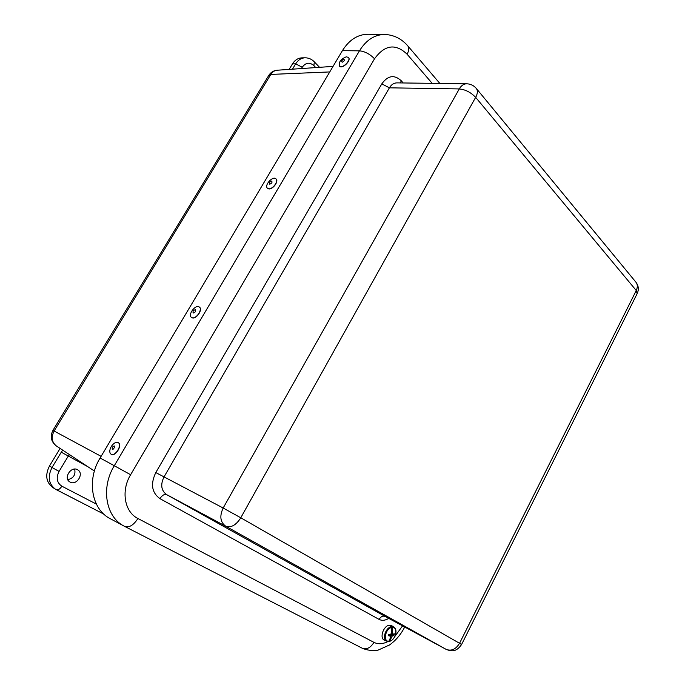 <?xml version="1.0" encoding="UTF-8"?>
<svg xmlns="http://www.w3.org/2000/svg" width="685" height="685" viewBox="0 0 685 685"><rect width="100%" height="100%" fill="white"/><g stroke="black" fill="none" stroke-linecap="round" stroke-linejoin="round"><path stroke-width="1.03" d="M70.11 482.086L69.921 481.983C62.934 478.335 71.206 465.509 77.713 469.85C84.418 473.472 76.703 485.93 70.11 482.086M67.832 479.688C73.578 478.198 75.847 474.671 74.639 469.097M301.434 68.56L302.213 67.25C305.733 62.523 309.62 61.975 313.884 65.623L314.338 61.855C311.726 59.167 308.644 57.823 305.082 57.805L301.871 57.865C298.043 58.045 294.91 60.057 292.478 63.893L289.147 69.399M60.1 448.427L49.491 465.988C44.945 475.056 46.049 482.231 52.805 487.532L56.384 489.724C58.114 490.254 59.946 489.081 61.873 486.196C56.846 482.779 55.913 477.856 59.064 471.408L68.303 456.047L61.282 452.177L52.026 467.504L49.491 465.988M407.078 54.192C409.073 50.553 409.33 47.813 407.849 45.963C401.547 38.685 393.832 34.858 384.687 34.464L367.991 34.25C357.716 34.387 349.187 39.858 342.397 50.681L100.113 458.008C86.336 480.228 91.653 509.554 110.405 518.776L124.781 526.474C129.14 527.887 133.524 525.232 137.933 518.502C124.482 511.978 120.774 490.845 130.621 474.731L374.541 58.782C384.73 44.773 395.57 43.249 407.078 54.192L432.175 83.339M390.279 626.141L390.382 625.611L389.671 625.696L391.555 627.529C385.355 628.59 382.769 641.759 388.84 641.254L390.707 637.23L390.647 636.159L388.523 635.766L388.763 634.524L391.084 633.942L391.606 632.7L391.555 627.529M391.195 626.809C385.475 627.683 381.879 639.55 386.837 641.186L384.499 640.192C379.156 638.42 383.412 625.559 389.448 625.234L392.017 625.85L394.089 627.332C398.387 630.123 394.774 640.364 389.405 641.365M390.681 636.571L391.649 637.101L389.714 641.143C395.861 640.004 398.43 627.023 392.419 627.426L390.382 625.611M391.109 633.89L394.08 635.055L392.308 635.945L391.649 637.101M391.452 633.077L393.447 634.062L394.329 633.822L394.08 635.055M391.015 633.976L393.199 635.312M389.842 634.498L392.308 635.945M392.419 627.426L392.745 633.728M391.649 632.109L392.548 632.58M389.714 641.143L389.14 641.34M388.66 634.909L390.647 636.159M388.635 635.012L389.808 635.749M339.469 66.111L339.572 66.231C342.217 69.459 351.585 60.374 348.511 57.557L348.477 57.514M346.319 56.812C340.847 59.021 338.553 62.104 339.426 66.077C342.072 69.305 351.448 60.211 348.365 57.394L346.319 56.812M343.742 59.235C341.558 60.417 341.07 61.419 342.252 62.224C344.435 61.033 344.932 60.04 343.742 59.235M267.527 188.281L268.511 188.829C272.425 190.113 279.172 181.268 276.046 178.948L276.004 178.913M268.357 188.683C272.262 189.968 279.009 181.114 275.892 178.802C272.733 175.617 263.913 185.515 267.475 188.238L268.357 188.683M269.676 184.179C271.774 183.469 272.442 182.415 271.697 181.028C269.607 181.739 268.931 182.792 269.676 184.179M191.56 317.463L192.057 317.763C196.021 319.844 203.231 309.457 199.438 307.137L199.378 307.085M191.886 317.634C195.85 319.715 203.06 309.32 199.266 307C195.619 303.977 187.459 314.903 191.492 317.42L191.886 317.634M193.221 313.045C195.259 312.506 195.961 311.401 195.336 309.74C193.298 310.279 192.596 311.384 193.221 313.045M111.184 454.258L111.278 454.309C115.388 457.015 122.778 444.865 118.351 442.715L118.257 442.664M111.193 446.654C109.335 450.225 109.3 452.742 111.09 454.206C115.2 456.904 122.589 444.753 118.154 442.604C115.868 441.791 113.547 443.144 111.193 446.654M112.366 447.168C111.133 454.232 118.103 442.39 112.366 447.168M329.75 71.934L270.823 74.425C272.442 71.874 274.539 70.469 277.125 70.23L333.047 66.394M292.478 63.893L295.672 63.851L292.452 69.176M268.794 75.376L270.823 74.425L54.106 431.019L52.916 430.403C49.885 436.516 51.032 441.697 56.358 445.961C51.743 442.167 50.99 437.193 54.106 431.019L101.106 456.338M62.712 450.148L61.282 452.177M56.512 489.775L103.778 514.075L55.339 489.124C48.575 483.815 47.47 476.606 52.026 467.504L59.064 471.408M96.371 504.1L61.873 486.196M87.843 466.699L68.303 456.047L69.528 454.635M302.213 67.25L295.672 63.851C298.103 59.997 301.246 57.985 305.082 57.805M313.884 65.623L315.759 67.575M384.687 34.464C374.584 34.592 366.167 40.055 359.454 50.836C364.762 51.341 369.789 53.987 374.541 58.782M342.397 50.681L359.454 50.836L114.292 465.723L130.621 474.731M402.523 625.825L404.51 627.391L404.715 627.006M100.113 458.008L114.292 465.723C100.609 487.934 105.79 517.124 124.293 526.217L362.142 648.173L124.858 526.508M388.078 641.477C382.864 644.14 378.146 644.439 373.942 642.359C370.568 647.873 366.638 649.817 362.142 648.173C369.318 651.341 376.793 650.579 378.343 650.014L389.491 644.979C395.707 640.552 400.708 634.695 404.51 627.391M402.352 626.167L394.851 636.459M373.942 642.359L137.933 518.502M403.208 82.962L401.256 80.761C394.32 74.408 387.838 75.453 381.802 83.887L155.795 472.564C150.375 483.995 151.753 492.686 159.939 498.637L379.096 619.394C381.982 620.867 385.201 620.533 388.755 618.392M385.321 616.534L446.166 649.371C450.97 651.187 455.927 652.694 461.596 644.491L459.524 643.283C455.833 649.363 451.364 651.384 446.106 649.346L446.389 649.491M461.596 644.482L637.153 293.634L636.237 290.551L459.567 643.249M459.524 643.283L240.812 517.8C236.008 525.232 230.965 528.032 225.682 526.2L446.106 649.346L385.201 616.474C382.872 615.592 380.834 616.568 379.096 619.394M637.23 293.48C639.028 289.43 638.566 285.628 635.834 282.074C637.649 284.352 637.786 287.152 636.237 290.491L636.237 290.551M240.812 517.8L223.164 508.013C219.405 516.088 220.253 522.15 225.682 526.2L166.703 494.664C161.206 490.631 160.29 484.766 163.946 477.051L389.405 87.826C391.383 84.589 393.875 82.936 396.88 82.876L466.682 83.793C463.728 83.853 461.262 85.565 459.275 88.93L223.164 508.013L155.795 472.564M466.682 83.793C470.501 83.921 473.669 85.419 476.186 88.296C477.907 90.454 477.736 93.485 475.681 97.373L636.237 290.491M240.803 517.723L475.63 97.381C470.869 92.347 465.415 89.529 459.275 88.93L389.405 87.826L381.802 83.887M385.261 616.509L166.703 494.664C164.426 493.911 162.165 495.229 159.939 498.637M401.256 80.761L400.434 82.928M392.025 626.706L394.089 627.332M277.125 70.23C273.572 70.572 270.815 72.259 268.854 75.281L52.916 430.394M56.358 445.961L94.41 471.023M319.535 67.318L314.381 61.907M407.995 46.135L439.856 83.442M476.392 88.545L635.834 282.074"/></g></svg>
